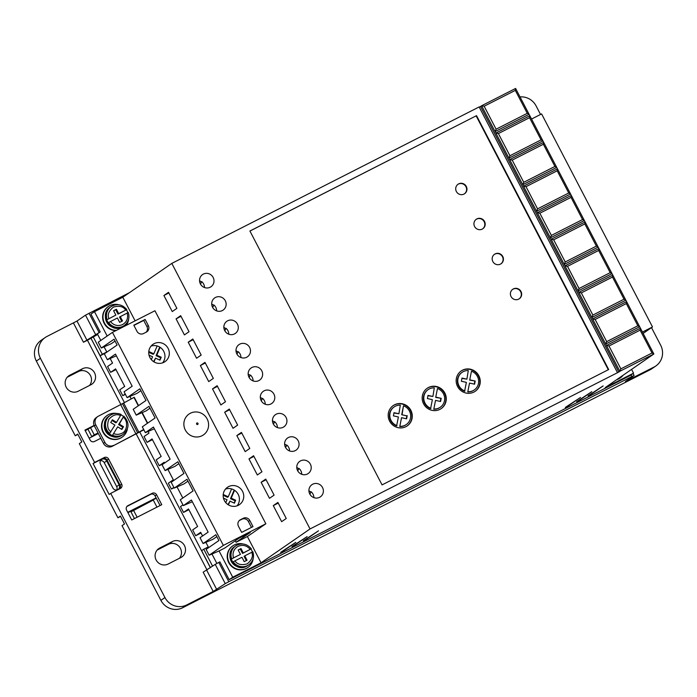 <?xml version="1.0" encoding="UTF-8"?>
<svg xmlns="http://www.w3.org/2000/svg" width="697" height="697" viewBox="0 0 697 697"><rect width="100%" height="100%" fill="white"/><g stroke="black" fill="none" stroke-linecap="round" stroke-linejoin="round"><path stroke-width="1.05" d="M190.386 413.243A12.677 12.232 55.4 0 0 185.324 430.023A12.677 12.232 55.4 0 0 202.078 435.712A12.677 12.232 55.4 0 0 207.14 418.923A12.677 12.232 55.4 0 0 190.386 413.243M250.232 549.384L242.556 553.418L243.262 552.93L240.988 548.548L238.156 549.994L240.43 554.368L233.469 557.914C232.223 552.86 233.748 549.001 238.052 546.352C242.73 544.435 246.79 545.446 250.232 549.384L243.262 552.93M240.43 554.368L231.683 558.889A11.518 11.117 -124.6 0 1 236.936 545.141C242.565 542.815 247.365 544.052 251.347 548.861L251.303 548.896M121.731 321.326L119.509 317.048L128.3 312.491C129.86 317.832 128.509 322.18 124.24 325.543A11.518 11.117 -124.6 0 1 108.636 322.519L108.279 322.763A11.518 11.117 55.4 0 1 106.763 319.845L115.868 315.079L113.585 310.705L116.425 309.268L118.699 313.641L126.741 309.616L117.993 314.129L115.711 309.756L116.425 309.268M121.548 429.247L122.768 427.183L118.595 424.578L123.813 416.153C129.555 422.53 129.381 428.585 123.308 434.327A11.518 11.117 -124.6 0 1 112.531 435.259L117.688 426.843L112.531 435.259M123.752 416.17L119.309 424.09L123.474 426.686L121.853 429.439L117.688 426.843M253.185 558.524A13.165 12.703 -124.6 0 1 247.888 567.463A13.165 12.703 -124.6 0 1 246.485 568.299A13.165 12.703 -124.6 0 1 229.496 563.141A13.165 12.703 -124.6 0 1 232.92 545.795A13.165 12.703 -124.6 0 1 234.331 544.958A13.165 12.703 -124.6 0 1 243.157 544.008M232.92 545.795L232.571 546.039A13.165 12.703 55.4 0 0 229.139 563.385A13.165 12.703 55.4 0 0 246.128 568.543A13.165 12.703 55.4 0 0 247.54 567.707L247.888 567.463M116.425 330.361A13.165 12.703 -124.6 0 1 103.696 321.195A13.165 12.703 -124.6 0 1 108.357 306.506A13.165 12.703 -124.6 0 1 109.769 305.669A13.165 12.703 -124.6 0 1 118.586 304.72M128.614 319.235A13.165 12.703 -124.6 0 1 126.218 325.377M623.153 375.204A13.165 12.703 -124.6 0 1 620.382 377.844A13.165 12.703 -124.6 0 1 618.971 378.68A13.165 12.703 -124.6 0 1 616.932 379.499M620.382 377.844L620.025 378.088A13.165 12.703 -124.6 0 1 618.614 378.924A13.165 12.703 -124.6 0 1 616.575 379.752M119.161 484.859A3.624 3.494 -124.6 0 1 117.715 489.66A3.624 3.494 -124.6 0 1 112.923 488.039L100.473 464.106A3.624 3.494 -124.6 0 1 101.527 459.541A3.624 3.494 -124.6 0 1 106.702 460.935L119.161 484.859L116.669 486.576L104.219 462.651A3.624 3.494 55.4 0 0 100.49 460.691M116.652 489.991A3.624 3.494 55.4 0 0 116.669 486.576M588.024 395.87L603.114 385.92M292.017 546.553L307.107 536.603M565.555 407.789L580.514 397.447L565.363 407.405M215.512 297.436A7.406 7.144 55.4 0 0 212.785 307.665A7.406 7.144 55.4 0 0 223.136 310.095A7.406 7.144 55.4 0 0 215.512 297.436M227.666 320.786A7.406 7.144 55.4 0 0 224.939 331.014A7.406 7.144 55.4 0 0 235.29 333.445A7.406 7.144 55.4 0 0 227.666 320.786M203.358 274.095A7.406 7.144 55.4 0 0 200.631 284.324A7.406 7.144 55.4 0 0 210.982 286.755A7.406 7.144 55.4 0 0 203.358 274.095M239.812 344.126A7.406 7.144 55.4 0 0 237.093 354.355A7.406 7.144 55.4 0 0 247.444 356.786A7.406 7.144 55.4 0 0 239.812 344.126M251.965 367.476A7.406 7.144 55.4 0 0 249.247 377.704A7.406 7.144 55.4 0 0 259.598 380.135A7.406 7.144 55.4 0 0 251.965 367.476M264.119 390.817A7.406 7.144 55.4 0 0 261.401 401.045A7.406 7.144 55.4 0 0 271.752 403.476A7.406 7.144 55.4 0 0 264.119 390.817M276.273 414.166A7.406 7.144 55.4 0 0 273.555 424.395A7.406 7.144 55.4 0 0 283.906 426.825A7.406 7.144 55.4 0 0 276.273 414.166M288.427 437.507A7.406 7.144 55.4 0 0 285.7 447.735A7.406 7.144 55.4 0 0 296.051 450.166A7.406 7.144 55.4 0 0 288.427 437.507M300.581 460.856A7.406 7.144 55.4 0 0 297.854 471.085A7.406 7.144 55.4 0 0 308.205 473.516A7.406 7.144 55.4 0 0 300.581 460.856M312.735 484.197A7.406 7.144 55.4 0 0 310.008 494.426A7.406 7.144 55.4 0 0 320.359 496.856A7.406 7.144 55.4 0 0 312.735 484.197M576.689 401.638L591.788 391.688M280.682 552.32L295.781 542.371M303.543 541.168L318.494 530.826L303.343 540.785M127.316 429.178A13.165 12.703 -124.6 0 1 122.184 437.097A13.165 12.703 -124.6 0 1 120.773 437.943A13.165 12.703 -124.6 0 1 103.783 432.776A13.165 12.703 -124.6 0 1 107.216 415.438A13.165 12.703 -124.6 0 1 108.619 414.593A13.165 12.703 -124.6 0 1 116.443 413.434M107.216 415.438L106.859 415.682A13.165 12.703 55.4 0 0 103.426 433.02A13.165 12.703 55.4 0 0 120.415 438.186A13.165 12.703 55.4 0 0 121.827 437.35L122.184 437.097M228.59 486.628A10.533 10.167 55.4 0 0 224.713 501.178A10.533 10.167 55.4 0 0 239.437 504.637A10.533 10.167 55.4 0 0 228.59 486.628M154.15 343.638A10.533 10.167 55.4 0 0 150.282 358.188A10.533 10.167 55.4 0 0 164.997 361.647A10.533 10.167 55.4 0 0 154.15 343.638M518.69 299.126A5.759 5.559 -124.6 0 1 512.757 289.281A5.759 5.559 -124.6 0 1 520.807 291.172A5.759 5.559 -124.6 0 1 518.69 299.126M519.126 298.882A5.759 5.559 55.4 0 0 513.018 289.159A5.759 5.559 55.4 0 0 512.583 289.412M500.463 264.111A5.759 5.559 -124.6 0 1 494.53 254.266A5.759 5.559 -124.6 0 1 502.581 256.156A5.759 5.559 -124.6 0 1 500.463 264.111M500.899 263.867A5.759 5.559 55.4 0 0 494.792 254.144A5.759 5.559 55.4 0 0 494.356 254.396M482.237 229.095A5.759 5.559 -124.6 0 1 476.304 219.25A5.759 5.559 -124.6 0 1 484.354 221.141A5.759 5.559 -124.6 0 1 482.237 229.095M482.672 228.843A5.759 5.559 55.4 0 0 476.565 219.128A5.759 5.559 55.4 0 0 476.129 219.372M464.002 194.08A5.759 5.559 -124.6 0 1 458.068 184.235A5.759 5.559 -124.6 0 1 466.119 186.125A5.759 5.559 -124.6 0 1 464.002 194.08M464.437 193.827A5.759 5.559 55.4 0 0 458.33 184.113A5.759 5.559 55.4 0 0 457.894 184.356M405.924 426.677A12.346 11.91 -124.6 0 1 389.998 421.833A12.346 11.91 -124.6 0 1 393.213 405.576A12.346 11.91 -124.6 0 1 394.528 404.791A12.346 11.91 -124.6 0 1 410.463 409.627A12.346 11.91 -124.6 0 1 407.248 425.884A12.346 11.91 -124.6 0 1 405.924 426.677M407.065 426.006A12.346 11.91 55.4 0 0 410.045 409.775A12.346 11.91 55.4 0 0 394.18 405.035A12.346 11.91 55.4 0 0 393.03 405.698M439.912 409.366A12.346 11.91 -124.6 0 1 423.985 404.53A12.346 11.91 -124.6 0 1 427.2 388.273A12.346 11.91 -124.6 0 1 428.524 387.48A12.346 11.91 -124.6 0 1 444.451 392.324A12.346 11.91 -124.6 0 1 441.236 408.581A12.346 11.91 -124.6 0 1 439.912 409.366M441.053 408.703A12.346 11.91 55.4 0 0 444.041 392.472A12.346 11.91 55.4 0 0 428.167 387.732A12.346 11.91 55.4 0 0 427.026 388.395M473.908 392.062A12.346 11.91 -124.6 0 1 457.981 387.227A12.346 11.91 -124.6 0 1 461.196 370.97A12.346 11.91 -124.6 0 1 462.512 370.177A12.346 11.91 -124.6 0 1 478.438 375.021A12.346 11.91 -124.6 0 1 475.223 391.278A12.346 11.91 -124.6 0 1 473.908 392.062M475.049 391.4A12.346 11.91 55.4 0 0 478.029 375.169A12.346 11.91 55.4 0 0 462.155 370.429A12.346 11.91 55.4 0 0 461.013 371.092M252.436 551.963A11.518 11.117 55.4 0 0 250.955 549.14M127.873 312.674A11.518 11.117 55.4 0 0 126.384 309.86M406.307 418.749L406.839 415.882L401.716 414.732L403.485 405.793A10.699 10.324 -124.6 0 1 406.307 424.534L405.95 424.778A10.699 10.324 -124.6 0 1 399.79 426.547L401.55 417.677L399.79 426.547M406.307 424.534A10.699 10.324 -124.6 0 1 400.148 426.303M440.304 407.231L439.946 407.475A10.699 10.324 -124.6 0 1 433.778 409.244L435.538 400.374L440.6 401.507L441.192 398.327L435.703 397.429L437.472 388.49A10.699 10.324 -124.6 0 1 434.135 409M474.291 389.928L473.934 390.172A10.699 10.324 -124.6 0 1 467.774 391.941L469.534 383.071L474.587 384.204L475.18 381.024L469.691 380.126L471.468 371.187A10.699 10.324 -124.6 0 1 468.131 391.697M123.395 416.414A11.518 11.117 55.4 0 0 120.921 414.82M124.423 402.561L90.976 338.298L100.159 355.758L105.622 352.978M210.398 567.715L139.87 432.227M120.982 404.678L87.43 340.232L90.976 338.298M203.167 572.193L215.234 564.378L225.262 583.633L213.195 591.457L203.167 572.193M225.262 583.633L228.799 581.707L218.78 562.444L215.234 564.378M218.78 562.444L219.912 561.869L229.174 579.669L629.992 375.631L633.538 373.174L631.569 369.384M87.43 340.232L83.466 342.244L100.202 331.92L97.362 333.88L100.786 340.45M97.676 334.482L91.046 338.245M180.854 557.556L168.108 564.047A9.052 8.739 -124.6 0 1 158.785 548.574A9.052 8.739 -124.6 0 1 159.752 547.999L172.499 541.508A9.052 8.739 -124.6 0 1 181.821 556.981A9.052 8.739 -124.6 0 1 180.854 557.556M69.805 375.204L82.551 368.713A9.052 8.739 -124.6 0 1 91.873 384.186A9.052 8.739 -124.6 0 1 90.906 384.761L78.16 391.252A9.052 8.739 -124.6 0 1 68.837 375.779A9.052 8.739 -124.6 0 1 69.805 375.204L67.957 376.485M87.012 340.319L76.984 321.056L46.952 336.468A16.458 15.883 55.4 0 0 45.192 337.522A16.458 15.883 55.4 0 0 40.391 358.275L94.618 462.451L104.254 457.546A3.293 3.18 -124.6 0 1 108.601 459.027L121.661 484.119A3.293 3.18 -124.6 0 1 120.354 488.475L110.718 493.38L164.954 597.556A16.458 15.883 55.4 0 0 186.709 604.944L213.195 591.457M100.795 438.265L94.461 441.489A3.293 3.18 -124.6 0 1 90.105 440.016L84.938 430.093L94.121 425.414M156.59 494.765L161.756 504.689L131.733 519.971L126.566 510.047A3.293 3.18 -124.6 0 1 127.873 505.691L152.242 493.284A3.293 3.18 -124.6 0 1 156.59 494.765L155.03 495.846L160.075 505.543M210.477 567.663L201.633 550.691L203.768 549.219L212.602 566.191M203.768 549.219L208.264 546.927M164.588 463.008L164.204 462.277L159.23 465.718L156.198 459.881L161.164 456.439L152.051 438.936L147.084 442.368L144.044 436.531L149.01 433.098L148.156 431.452M173.832 487.369L171.384 489.059L168.352 483.221L173.318 479.789L167.899 469.386M182.814 498.033L177.021 486.889M202.566 535.967L200.666 532.316L195.691 535.749L192.651 529.912L197.626 526.479L188.512 508.967L183.538 512.408L180.497 506.571L182.945 504.881M216.872 563.446L211.958 554.01M208.638 547.633L205.876 542.336M216.845 536.612L212.977 539.278L203.071 543.547L215.852 534.712L218.893 540.55L206.112 549.384L209.152 555.221L219.05 550.952L232.728 577.212L229.174 579.669M203.071 543.547L200.039 537.709L208.133 532.116L191.422 500.019L183.328 505.613L180.288 499.775L193.069 490.941L186.996 479.266L174.215 488.1L184.113 483.831L187.981 481.165M140.89 390.703L137.021 393.369L127.124 397.638L139.897 388.804L145.978 400.479L133.197 409.313L136.237 415.151L149.019 406.316L155.091 417.991L142.31 426.817L145.351 432.654L153.445 427.061L170.155 459.166L162.061 464.76L165.093 470.588L174.999 466.328L178.868 463.653M136.237 415.151L146.135 410.882L150.003 408.215M127.124 397.638L124.083 391.801L132.177 386.208L115.467 354.111L107.373 359.704L104.332 353.867L117.113 345.032L114.073 339.204L101.292 348.03L111.198 343.769L115.066 341.094M100.202 331.92L90.941 314.12L94.487 311.664L107.172 336.032M125.216 393.988L122.777 395.678L119.736 389.841L124.711 386.408L115.597 368.896L110.623 372.337L107.582 366.5L112.557 363.059L110.178 358.493M106.859 352.124L104.097 346.818M131.184 398.858L129.93 396.427M147.677 423.114L142.197 412.58M138.564 405.602L134.233 397.281L123.674 403.032L138.869 432.218L143.687 429.465M228.799 581.707L631.883 376.511L634.009 375.561L625.401 381.529L654.091 367.014A16.458 15.883 55.4 0 0 655.851 365.969A16.458 15.883 55.4 0 0 660.66 345.215L651.503 327.634M540.541 114.465L536.098 105.927A16.458 15.883 55.4 0 0 520.032 96.918M76.984 321.056L85.504 315.166L95.533 334.429M93.171 336.773L102.293 354.285L100.159 355.758M106.789 351.994L102.293 354.285M179.417 558.288A9.052 8.739 55.4 0 0 168.456 544.305L157.147 550.064M89.469 385.493A9.052 8.739 55.4 0 0 78.508 371.51L67.191 377.269M94.618 462.451L93.058 463.531L109.159 494.461L110.718 493.38M164.954 597.556L160.902 600.352L122.019 525.651L124.502 523.935L120.398 516.059L117.915 517.775L79.327 443.649L81.819 441.933L77.716 434.057L75.232 435.773L36.34 361.072L40.391 358.275M45.192 337.522L41.149 340.319A16.458 15.883 55.4 0 0 36.34 361.072M129.407 292.688L85.504 315.166M654.091 367.014L650.048 369.811L395.112 499.592L182.666 607.74L186.709 604.944M160.902 600.352A16.458 15.883 55.4 0 0 182.666 607.74M119.762 488.78A3.293 3.18 55.4 0 0 120.102 485.199L107.042 460.098A3.293 3.18 55.4 0 0 102.686 458.626L93.058 463.531M85.243 430.676L94.226 425.649M75.232 435.773L77.898 434.414M155.03 495.846A3.293 3.18 55.4 0 0 150.674 494.365L126.906 506.466M147.084 442.368L152.425 439.65M159.23 465.718L164.579 462.991M171.384 489.059L174.015 487.726M183.538 512.408L188.878 509.681M195.691 535.749L201.032 533.031M588.216 396.253L603.132 385.946M292.209 546.936L307.124 536.629M232.728 577.212L261.053 562.793L310.043 528.945L618.797 372.032L619.86 371.292L606.442 345.512L640.43 328.209L653.856 353.989L652.035 353.004L620.87 368.87L619.86 371.292L653.856 353.989L605.214 387.593L633.538 373.174M576.889 402.021L591.797 391.714M280.882 552.704L295.789 542.397M235.264 540.785L236.048 542.301L247.383 536.533L261.053 562.793M219.05 550.952L224.722 548.069L238.923 538.258L250.249 532.491L236.048 542.301M183.328 505.613L192.32 501.735M165.093 470.588L177.874 461.762L183.956 473.437L171.174 482.263L174.215 488.1M145.351 432.654L154.342 428.786M107.373 359.704L116.364 355.827M247.383 536.533L265.845 523.778L154.943 310.749L112.461 332.382L98.26 342.192L101.292 348.03M94.487 311.664L122.811 297.244L135.105 320.855M108.357 306.506L108 306.758A13.165 12.703 55.4 0 0 103.322 321.378A13.165 12.703 55.4 0 0 115.946 330.605M617.385 372.486L479.144 106.937L171.81 263.396L122.811 297.244M618.797 372.032L480.555 106.475L479.248 107.146M480.555 106.475L481.627 105.744L484.154 106.232L515.31 90.375L515.614 88.441L481.627 105.744L606.442 345.512L608.969 346L640.125 330.143L652.035 353.004M110.623 372.337L115.963 369.61M122.777 395.678L125.399 394.345M143.861 429.796L112.165 446.341L138.869 432.218M123.674 403.032L98.39 416.179A6.587 6.351 -124.6 0 0 95.759 424.9L104.881 442.403L103.461 443.388A6.587 6.351 55.4 0 0 112.165 446.341M650.048 369.811A16.458 15.883 55.4 0 0 651.808 368.765L655.851 365.969M134.46 518.577L130.966 511.868L153.279 500.054L156.956 507.128M98.207 433.307L91.777 436.575L87.979 429.282M98.329 433.525L89.164 438.195M156.276 498.242L127.934 512.67M120.59 516.416L117.915 517.775M127.743 512.312L156.093 497.885M98.024 432.942L94.261 434.858L90.462 427.566M91.777 436.575L94.261 434.858M137.135 517.218L133.449 510.152M640.125 330.143L640.43 328.209L515.614 88.441M310.043 528.945L171.81 263.396M249.909 231.021L382.069 484.894L608.681 369.541L476.521 115.658L249.909 231.021M180.68 315.663L176.062 318.86L184.417 334.908L189.035 331.72L180.68 315.663M204.979 362.353L200.37 365.542L208.725 381.599L213.334 378.41L204.979 362.353M229.287 409.043L224.669 412.232L233.025 428.289L237.642 425.1L229.287 409.043M253.595 455.733L248.977 458.922L257.332 474.979L261.95 471.791L253.595 455.733M277.894 502.424L273.285 505.613L281.64 521.67L286.249 518.481L277.894 502.424M265.749 479.083L261.131 482.272L269.486 498.32L274.104 495.131L265.749 479.083M241.441 432.393L236.823 435.581L245.178 451.63L249.796 448.441L241.441 432.393M217.133 385.702L212.515 388.891L220.871 404.94L225.488 401.751L217.133 385.702M192.825 339.012L188.216 342.201L196.571 358.249L201.18 355.061L192.825 339.012M168.526 292.322L163.908 295.511L172.264 311.559L176.881 308.37L168.526 292.322M209.152 555.221L223.354 545.403L265.845 523.778M112.461 332.382L223.354 545.403M113.585 445.357A6.587 6.351 -124.6 0 1 104.881 442.403M97.685 416.597L96.264 417.581A6.587 6.351 55.4 0 0 94.339 425.876L103.461 443.388M643.139 333.41L652.497 326.945L642.442 332.068M652.497 326.945L541.595 113.925L531.55 119.039M527.263 113.323L496.098 129.189L495.088 131.611L529.084 114.308L527.263 113.323L515.31 90.375M541.081 139.879L509.925 155.745L508.915 158.167L542.902 140.864L541.081 139.879L529.537 117.706L529.842 115.763L495.846 133.075L498.381 133.563L529.537 117.706M554.908 166.435L523.752 182.3L522.741 184.722L556.729 167.419L554.908 166.435L543.364 144.253L543.669 142.319L509.673 159.622L512.208 160.118L543.364 144.253M568.735 192.991L537.57 208.847L536.559 211.278L570.555 193.975L568.735 192.991L557.191 170.809L557.487 168.874L523.499 186.177L526.026 186.674L557.191 170.809M582.553 219.546L551.397 235.403L550.386 237.834L584.374 220.531L582.553 219.546L571.009 197.364L571.313 195.43L537.317 212.733L539.853 213.23L571.009 197.364M596.379 246.102L565.223 261.959L564.204 264.39L598.2 247.087L596.379 246.102L584.835 223.92L585.131 221.986L551.144 239.289L553.679 239.785L584.835 223.92M610.206 272.658L579.041 288.514L578.031 290.945L612.027 273.642L610.206 272.658L598.653 250.476L598.958 248.541L564.971 265.845L567.497 266.341L598.653 250.476M624.024 299.213L592.868 315.07L591.858 317.501L625.845 300.189L624.024 299.213L612.48 277.031L612.785 275.097L578.789 292.4L581.324 292.897L612.48 277.031M637.851 325.769L606.695 341.626L605.676 344.048L639.672 326.745L637.851 325.769L626.307 303.587L626.603 301.653L592.616 318.956L595.142 319.453L626.307 303.587M620.87 368.87L608.969 346M476.521 115.658L249.935 231.064M608.298 369.732L476.164 115.902M216.645 310.871A7.406 7.144 55.4 0 0 213.874 304.964L212.681 307.482M212.55 307.246L213.874 304.964M213.517 305.208A7.406 7.144 55.4 0 0 211.705 304.101M228.799 334.22A7.406 7.144 55.4 0 0 226.02 328.313L224.835 330.831M224.704 330.596L226.02 328.313M225.671 328.557A7.406 7.144 55.4 0 0 223.859 327.451M204.491 287.53A7.406 7.144 55.4 0 0 201.721 281.623L200.527 284.141M200.396 283.906L201.721 281.623M201.363 281.867A7.406 7.144 55.4 0 0 199.551 280.76M240.953 357.561A7.406 7.144 55.4 0 0 238.174 351.654L236.989 354.172M236.858 353.937L238.174 351.654M237.816 351.898A7.406 7.144 55.4 0 0 236.013 350.791M253.107 380.91A7.406 7.144 55.4 0 0 250.328 375.003L249.143 377.521M249.012 377.286L250.328 375.003M249.97 375.247A7.406 7.144 55.4 0 0 248.158 374.141M265.252 404.251A7.406 7.144 55.4 0 0 262.481 398.344L261.288 400.862M261.166 400.627L262.481 398.344M262.124 398.588A7.406 7.144 55.4 0 0 260.312 397.482M277.406 427.601A7.406 7.144 55.4 0 0 274.635 421.694L273.442 424.212M273.32 423.976L274.635 421.694M274.278 421.938A7.406 7.144 55.4 0 0 272.466 420.831M289.56 450.942A7.406 7.144 55.4 0 0 286.789 445.034L285.596 447.552M285.465 447.317L286.789 445.034M286.432 445.278A7.406 7.144 55.4 0 0 284.62 444.172M301.714 474.291A7.406 7.144 55.4 0 0 298.935 468.384L297.75 470.902M297.619 470.667L298.935 468.384M298.586 468.628A7.406 7.144 55.4 0 0 296.774 467.521M313.868 497.632A7.406 7.144 55.4 0 0 311.089 491.725L309.904 494.243M309.773 494.007L311.089 491.725M310.74 491.969A7.406 7.144 55.4 0 0 308.928 490.862M252.994 526.627L249.805 520.502A4.94 4.766 55.4 0 0 243.27 518.28L240.439 519.727A4.94 4.766 55.4 0 0 238.47 526.27L241.659 532.395L252.994 526.627M146.353 332.103A4.94 4.766 55.4 0 0 148.33 325.569L145.133 319.435L133.807 325.203L136.995 331.336A4.94 4.766 55.4 0 0 143.521 333.549L146.353 332.103M181.02 316.333L176.062 318.86M205.327 363.024L200.37 365.542M229.635 409.714L224.669 412.232M253.935 456.404L248.977 458.922M278.242 503.095L273.285 505.613M266.088 479.745L261.131 482.272M241.781 433.055L236.823 435.581M217.481 386.365L212.515 388.891M193.174 339.674L188.216 342.201M168.866 292.984L163.908 295.511M229.975 556.859A10.699 10.324 55.4 0 0 236.501 566.304M111.938 327.015A10.699 10.324 -124.6 0 1 105.413 317.571M496.098 129.189L484.154 106.232M509.925 155.745L498.381 133.563M523.752 182.3L512.208 160.118M537.57 208.847L526.026 186.674M551.397 235.403L539.853 213.23M565.223 261.959L553.679 239.785M579.041 288.514L567.497 266.341M592.868 315.07L581.324 292.897M606.695 341.626L595.142 319.453M251.469 527.402L248.385 521.478A4.94 4.766 55.4 0 0 241.85 519.265L239.263 520.581M145.133 319.435L143.713 320.42L146.91 326.544L148.33 325.569M146.109 332.234A4.94 4.766 55.4 0 0 146.91 326.544M143.713 320.42L133.911 325.412M237.067 505.839A10.533 10.167 55.4 0 0 225.497 489.094M162.628 362.849A10.533 10.167 55.4 0 0 151.066 346.104M114.055 436.801A10.699 10.324 -124.6 0 1 104.62 423.149M225.784 502.65L227.013 499.758L223.458 498.12M223.179 496.264L223.824 494.748L228.259 496.804L231.596 488.937M234.549 490.305L231.221 498.172L235.664 500.219L234.41 503.173L229.975 501.126L228.389 504.863M151.345 359.661L152.573 356.768L149.027 355.13M148.749 353.274L149.385 351.758L153.828 353.815L157.156 345.956M160.118 347.315L156.79 355.182L161.225 357.23L159.979 360.183L155.536 358.136L153.95 361.874M398.911 413.783L394.005 412.685L393.413 415.865L398.388 416.972L396.619 425.911A10.699 10.324 -124.6 0 1 393.788 407.17L394.145 406.926A10.699 10.324 -124.6 0 1 400.313 405.157L398.911 413.783L393.953 412.999M432.898 396.48L428.002 395.382L427.409 398.562L432.375 399.669L430.607 408.608A10.699 10.324 -124.6 0 1 427.784 389.867L428.141 389.623A10.699 10.324 -124.6 0 1 434.301 387.854L432.898 396.48L427.941 395.696M433.778 409.244L435.538 400.374M440.295 401.437L440.835 398.579M466.894 379.177L461.989 378.079L461.397 381.259L466.371 382.365L464.603 391.305A10.699 10.324 -124.6 0 1 461.771 372.564L462.128 372.32A10.699 10.324 -124.6 0 1 468.288 370.551L466.894 379.177L461.928 378.393M467.774 391.941L469.534 383.071M474.291 384.134L474.823 381.268M223.528 495.436L227.553 497.292L228.259 496.804M229.975 501.126L227.989 504.611M233.992 502.981L235.664 500.219M234.95 500.707L230.515 498.66L231.221 498.172M230.515 498.66L234.157 490.061M149.097 352.447L153.113 354.303L153.828 353.815M155.536 358.136L153.558 361.621M159.561 359.992L161.225 357.23M160.519 357.718L156.076 355.67L156.79 355.182M156.076 355.67L159.726 347.071M252.828 551.815A11.518 11.117 -124.6 0 1 248.803 564.831C253.072 561.46 254.431 557.112 252.872 551.78L251.748 552.303C253.403 556.232 251.878 560.092 247.165 563.864C241.328 565.459 237.268 564.448 234.985 560.832L232.842 562.052A11.518 11.117 55.4 0 1 231.326 559.133M396.976 425.667A10.699 10.324 -124.6 0 1 394.145 406.926M401.716 414.732L406.839 415.882M407.196 415.63L406.604 418.81L401.55 417.677M402.064 414.488L403.485 405.793M430.964 408.364A10.699 10.324 -124.6 0 1 428.141 389.623M435.703 397.429L437.472 388.49M436.061 397.185L441.192 398.327M464.96 391.061A10.699 10.324 -124.6 0 1 462.128 372.32M469.691 380.126L471.468 371.187M470.048 379.882L475.18 381.024M231.683 558.889L233.469 557.914M107.12 319.601A11.518 11.117 -124.6 0 1 111.137 306.584C117.061 303.317 122.28 304.319 126.784 309.573L126.741 309.616M120.215 316.56L122.498 320.934L119.666 322.38L117.384 317.998L108.636 322.519M110.936 431.887C107.521 429.343 106.798 425.179 108.784 419.402C112.836 414.915 116.739 413.643 120.511 415.586L116.53 422.356L112.365 419.76L110.745 422.513L114.909 425.109L109.403 433.769A11.518 11.117 55.4 0 0 112.182 435.503M234.985 560.832L241.955 557.286L244.229 561.669L247.06 560.222L244.786 555.849L251.748 552.303M120.511 415.586L121.034 414.419C117.227 412.851 113.62 413.173 110.204 415.368A11.518 11.117 -124.6 0 1 120.973 414.436M240.988 548.548L238.208 550.099M242.556 553.418L240.273 549.044M244.786 555.849L244.072 556.337L246.302 560.615M118.699 313.641L117.993 314.129M115.711 309.756L113.646 310.81M106.763 319.845L115.868 315.079M116.53 422.356L115.824 422.844L111.964 420.439M122.768 427.183L123.474 426.686M118.595 424.578L119.309 424.09M197.721 424.551C196.502 424.49 196.214 423.942 196.868 422.922C198.096 422.992 198.375 423.532 197.721 424.551M246.529 566.286A11.518 11.117 -124.6 0 1 234.662 546.596C223.118 553.662 234.845 573.091 246.511 566.295L247.757 565.555A11.518 11.117 -124.6 0 1 246.529 566.286M121.966 326.998A11.518 11.117 -124.6 0 1 110.1 307.307C98.556 314.373 110.274 333.802 121.949 327.006L123.195 326.266A11.518 11.117 -124.6 0 1 121.966 326.998M121.034 435.782A11.518 11.117 -124.6 0 1 109.168 416.083C97.624 423.149 109.342 442.586 121.017 435.791L122.263 435.041A11.518 11.117 -124.6 0 1 121.034 435.782M127.185 313.014C128.431 318.076 126.898 321.927 122.602 324.575C117.924 326.492 113.864 325.49 110.422 321.544M128.257 312.526A11.518 11.117 -124.6 0 1 124.24 325.543L123.195 326.266M123.291 417.311C128.457 420.639 127.351 431.521 121.67 433.351C119.091 434.597 116.434 434.684 113.707 433.621M247.757 565.555L248.803 564.831A11.518 11.117 -124.6 0 1 233.199 561.808M207.053 570.024L136.281 434.065M83.466 342.244L73.438 322.99M216.741 589.523L206.713 570.268M159.752 547.999L157.905 549.271M168.456 544.305L172.499 541.508M78.508 371.51L82.551 368.713M107.042 460.098L108.601 459.027M121.661 484.119L120.102 485.199M104.254 457.546L102.686 458.626M127.203 506.153L127.873 505.691M152.242 493.284L150.674 494.365M631.046 374.899L631.883 376.511M99.07 332.495L89.042 313.241M147.415 423.297L141.9 412.702M138.302 405.785L133.946 397.429M120.764 404.783L135.959 433.97M94.339 425.876L95.759 424.9M104.219 462.651L106.702 460.935M122.541 403.816L137.727 433.003M249.805 520.502L248.385 521.478M241.85 519.265L243.27 518.28M240.439 519.727L239.428 520.424M110.1 307.307L111.137 306.584A11.518 11.117 -124.6 0 1 112.374 305.852M108.906 318.625C107.251 314.695 108.776 310.836 113.489 307.063C119.326 305.469 123.386 306.48 125.66 310.095M109.76 433.525A11.518 11.117 -124.6 0 1 110.204 415.368L109.168 416.083M123.308 434.327L122.263 435.041M633.068 373.505L634.096 375.483M236.954 545.132L234.662 546.596"/></g></svg>

